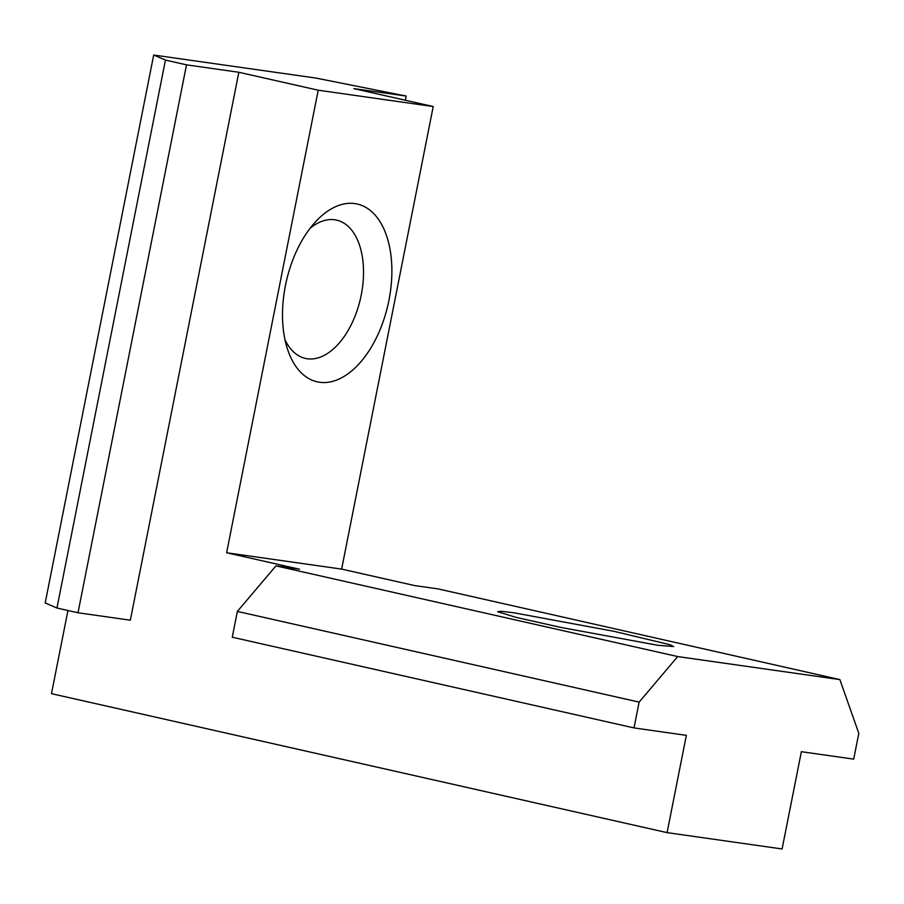 <?xml version="1.0" encoding="UTF-8"?>
<svg xmlns="http://www.w3.org/2000/svg" width="904" height="904" viewBox="0 0 904 904"><rect width="100%" height="100%" fill="white"/><g stroke="black" fill="none" stroke-linecap="round" stroke-linejoin="round"><path stroke-width="1.36" d="M657.581 645.241L560.548 627.365L516.037 617.353L497.618 611.714L501.2 611.296L513.721 612.765L614.257 631.376L670.418 644.823L673.649 646.563L657.581 645.241M388.946 300.275A91.135 52.161 -77.3 0 1 339.746 378.719A91.135 52.161 -77.3 0 1 287.314 348.571A91.135 52.161 -77.3 0 1 285.438 285.562A91.135 52.161 -77.3 0 1 316.061 221.231A91.135 52.161 -77.3 0 1 374.538 214.451A91.135 52.161 -77.3 0 1 388.946 300.275M284.963 339.644A70.885 40.567 102.7 0 0 305.382 358.402A70.885 40.567 102.7 0 0 361.25 294.975A70.885 40.567 102.7 0 0 336.604 220.113A70.885 40.567 102.7 0 0 310.095 228.283M67.947 610.505L51.483 693.662L667.084 832.629L782.096 848.969L801.362 751.699L853.692 759.134L858.8 733.325L839.872 679.605L438.112 588.911L414.529 585.555L341.633 569.102L433.219 106.536L353.837 88.615L406.167 96.05L315.858 78.06L153.691 55.031L165.443 60.082L56.952 608.019L78.004 612.776L130.334 620.2L238.837 72.275L318.208 90.197L433.219 106.536M677.706 656.564L639.128 702.114L237.368 611.42L275.946 565.87L677.706 656.564L839.872 679.605M275.946 565.87L299.518 569.215L226.621 552.762L341.633 569.102M226.621 552.762L318.208 90.197M667.084 832.629L686.351 735.359L634.02 727.923L639.128 702.114M56.952 608.019L45.2 602.957L153.691 55.031M78.004 612.776L186.506 64.839L165.443 60.082M186.506 64.839L238.837 72.275M237.368 611.42L232.26 637.218L634.02 727.923M405.342 100.242L406.167 96.05"/></g></svg>

